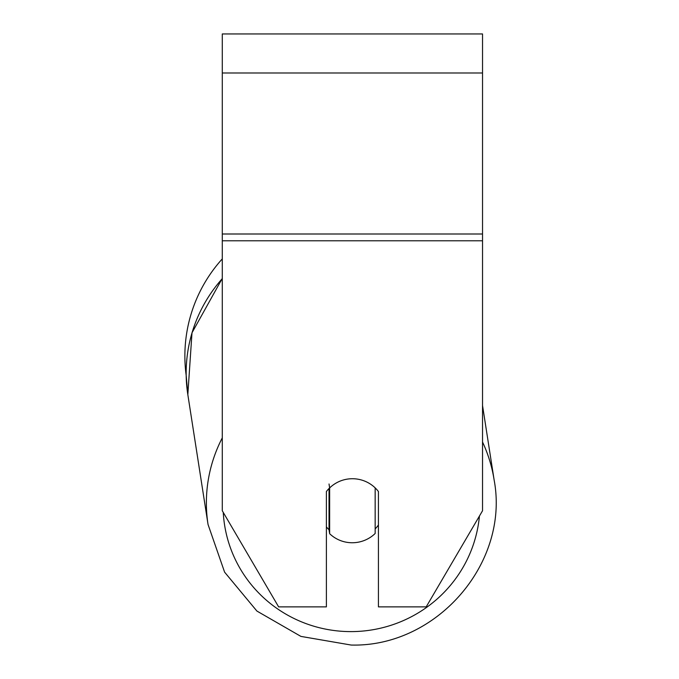 <?xml version="1.0" encoding="UTF-8"?>
<svg xmlns="http://www.w3.org/2000/svg" width="679" height="679" viewBox="0 0 679 679"><rect width="100%" height="100%" fill="white"/><g stroke="black" fill="none" stroke-linecap="round" stroke-linejoin="round"><path stroke-width="1.02" d="M375.164 487.87L375.164 533.482A32.533 32.023 -8.8 0 1 352.401 542.75A32.533 32.023 -8.8 0 1 329.638 533.694L329.638 487.938L329.026 483.983M326.387 526.879A32.533 32.023 -8.8 0 0 329.026 529.739L329.638 533.694M329.638 487.938A32.533 32.023 -8.8 0 1 340.697 480.876A32.533 32.04 0 0 1 378.432 491.545L378.432 606.873L426.191 606.873L482.531 510.761L482.531 240.782L222.288 240.782L222.288 510.761L278.628 606.873L326.387 606.873L326.387 491.545A32.533 32.04 0 0 1 329.629 487.895M378.432 524.994A32.533 32.023 -8.8 0 1 375.164 528.916M329.026 529.739L329.026 488.498M482.531 240.782L482.531 33.95L222.288 33.95L222.288 240.782M222.288 278.628A144.763 142.514 -8.8 0 0 187.828 394.626L186.173 375.343A144.763 144.763 0 0 1 222.288 258.886M222.288 437.853A144.763 142.514 171.2 0 0 208.046 524.502L224.596 572.142L256.9 611.058L300.916 636.401L351.162 645.05C436.58 647.342 509.776 563.018 494.125 479.977A144.763 142.514 171.2 0 0 482.531 442.012M479.433 516.048A128.501 126.498 -8.8 0 1 351.527 631.606A128.501 126.498 -8.8 0 1 223.255 512.416M482.531 72.984L222.288 72.984M482.531 234L222.288 234M222.288 278.407L191.996 332.778L187.828 394.626L208.046 524.502L224.596 572.142L256.9 611.058L300.916 636.401L351.162 645.05C436.58 647.342 509.776 563.018 494.125 479.977L482.531 405.507"/></g></svg>
